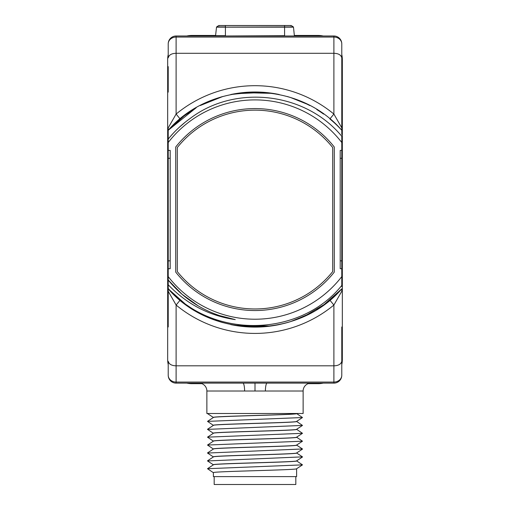 <?xml version="1.0" encoding="UTF-8"?>
<svg xmlns="http://www.w3.org/2000/svg" width="510" height="510" viewBox="0 0 510 510"><rect width="100%" height="100%" fill="white"/><g stroke="black" fill="none" stroke-linecap="round" stroke-linejoin="round"><path stroke-width="0.76" d="M341.783 134.474L341.783 127.857L333.891 114.068L333.891 53.301L176.109 53.301L176.109 114.068L180.126 118.938M179.985 119.053A117.549 117.549 0 0 0 168.217 130.267L168.217 127.857L176.109 114.068A123.86 123.86 0 0 1 333.891 114.068L329.874 118.938M255 92.004A117.549 117.549 0 0 0 230.769 94.528L255 92.004A117.549 117.549 0 0 1 279.231 94.528M222.876 96.479A117.549 117.549 0 0 0 200.251 105.532L222.876 96.479M341.075 129.502L340.195 128.558M339.125 127.449L337.869 126.187M333.648 122.19L333.259 121.845M331.57 120.366L330.18 119.193M193.194 109.567A117.549 117.549 0 0 0 186.424 114.081L193.194 109.567M168.217 139.064L168.217 130.267L168.217 139.064A111.805 111.805 0 0 1 189.956 118.613C234.855 84.156 305.337 92.061 341.783 136.272L341.783 142.519A109.663 109.663 0 0 0 168.217 142.519L168.217 130.267L179.966 119.072M168.217 130.19L168.217 130.267C211.784 79.681 298.216 79.681 341.783 130.267A117.549 117.549 0 0 0 330.015 119.053M323.576 114.081A117.549 117.549 0 0 0 316.806 109.567M309.748 105.532A117.549 117.549 0 0 0 287.124 96.479M179.813 119.193L178.43 120.366M176.74 121.845L176.352 122.19M172.131 126.187L170.875 127.449M169.804 128.565L168.918 129.502M168.217 127.857L168.217 128.265M168.217 53.875L168.217 57.853C168.982 54.921 171.609 53.403 176.109 53.301L176.109 37.051L333.891 37.051L333.891 53.301C338.391 53.403 341.018 54.921 341.783 57.853L341.783 53.875M168.217 66.631L168.217 92.138L168.217 66.631M168.217 290.904L168.217 326.98L168.217 291.261L176.109 305.044A123.86 123.86 0 0 0 333.891 305.044L333.891 365.817C338.391 365.708 341.018 364.191 341.783 361.258L341.783 375.233A7.892 7.892 0 0 1 333.891 383.125L176.109 383.125A7.892 7.892 0 0 1 168.217 375.233L168.217 361.258C168.982 364.191 171.609 365.708 176.109 365.817L333.891 365.817L333.891 382.067L176.109 382.067L176.109 305.044L180.126 300.18M168.217 365.236L168.217 361.258M168.217 291.261L168.217 276.599A109.663 109.663 0 0 0 341.783 276.599L341.783 285.447C300.014 337.384 212.683 339.322 168.217 288.469L168.217 288.928M179.953 300.039L168.217 288.851A117.549 117.549 0 0 0 179.985 300.065A117.549 117.549 0 0 1 168.217 288.851L186.367 304.993M168.217 284.758L168.217 280.054A111.805 111.805 0 0 0 235.244 319.604C209.151 315.773 186.807 304.158 168.217 284.758L168.217 280.054L168.217 284.758M168.217 142.519L168.217 276.599M184.811 115.26L168.217 130.267L168.217 140.225M168.217 57.853L168.217 43.879A7.892 7.892 0 0 1 176.109 35.993L176.109 37.051A7.892 6.834 0 0 0 168.217 43.879M168.217 128.648L168.217 129.164M168.217 129.597L168.217 129.961M168.217 141.378L168.217 150.386L170.187 150.386L170.187 268.725L168.217 268.725L168.217 277.74M168.217 278.887L168.217 280.054L182.051 294.289L198.186 305.853M168.217 289.151L168.217 289.514M168.217 290.101L168.217 290.579M168.217 54.525A24.219 24.219 0 0 0 167.669 59.664L167.669 359.454A24.219 24.219 0 0 0 168.217 364.593M186.749 383.125A24.219 24.219 0 0 0 191.887 383.673L201.877 383.673A7.892 7.892 0 0 0 198.983 383.125L213.824 383.125M176.109 383.125L176.109 382.067A7.892 6.834 0 0 1 168.217 375.233M333.891 383.125L333.891 382.067A7.892 6.834 180 0 0 341.783 375.233M242.887 383.125L242.887 383.125A7.892 1.708 -90 0 1 244.596 391.011L206.875 391.011A7.892 7.892 0 0 0 201.871 383.667M267.112 383.125L267.112 383.125A7.892 1.708 -90 0 0 265.404 391.011L244.596 391.011M265.404 391.011L303.125 391.011A7.892 7.892 0 0 1 308.129 383.667L308.136 383.673A7.892 7.892 0 0 1 311.017 383.125M308.129 383.673L318.112 383.673A24.219 24.219 0 0 0 323.251 383.125M176.109 35.993L333.891 35.993A7.892 7.892 0 0 1 341.783 43.879L341.783 128.214M341.783 127.857L341.783 92.138M341.783 142.519L341.783 158.278L340.202 158.278M341.783 279.467L341.783 158.278M341.783 140.473L341.783 150.386L340.202 150.386L340.202 268.725L341.783 268.725L341.783 276.599M341.783 288.928L341.783 290.853M341.783 286.492L341.783 282.419M341.783 361.258L341.783 326.98M341.783 290.47L341.783 289.954M341.783 289.521L341.783 289.151M341.783 129.961L341.783 129.604M341.783 129.011L341.783 128.533M341.783 364.593A24.219 24.219 0 0 0 342.331 359.454L342.331 59.664A24.219 24.219 0 0 0 341.783 54.525M323.251 35.993A24.219 24.219 0 0 0 318.112 35.445L294.346 35.445M333.891 35.993L333.891 37.051A7.892 6.834 180 0 1 341.783 43.879A7.892 7.892 0 0 0 333.891 35.993M259.284 92.202L248.191 92.202M215.653 35.445L191.887 35.445A24.219 24.219 0 0 0 186.749 35.993M303.125 391.011L303.125 413.495L206.875 413.495L206.875 391.011M213.384 417.492L213.384 417.441C210.808 416.128 299.191 414.808 296.616 413.495M296.533 413.495C302.494 414.84 210.898 416.179 213.384 417.518M213.429 441.163L207.506 437.153L302.494 433.309L296.571 429.299M207.525 429.375L302.494 425.416L296.571 421.407M213.429 425.385L207.506 421.375L302.494 417.531L296.571 413.521M213.384 441.163L213.384 441.112C210.808 439.792 299.191 438.479 296.616 437.166M302.494 433.309L296.59 437.21M213.384 433.27L213.384 433.219C210.808 431.906 299.191 430.587 296.616 429.273M213.384 425.378L213.384 425.327C210.808 424.014 299.191 422.701 296.616 421.387M302.494 417.531L296.584 421.432M213.384 425.41C210.808 424.097 299.191 422.777 296.616 421.464L296.616 421.413M296.616 429.305L296.616 429.356C299.191 430.669 210.808 431.983 213.384 433.296M213.384 441.188C210.808 439.875 299.191 438.555 296.616 437.242L296.616 437.191M213.429 472.725L207.506 468.709L302.494 464.865L296.571 460.855M207.532 460.938L302.475 456.864M207.525 453.046L302.468 448.972M213.429 449.055L207.506 445.045L302.494 441.195L296.571 437.185M207.506 445.045L213.409 441.144M296.616 445.083L296.616 445.134C299.191 446.448 210.808 447.761 213.384 449.074M296.616 452.969L296.616 453.02C299.191 454.333 210.808 455.653 213.384 456.966M207.506 460.823L213.409 456.922M296.616 460.861L296.616 460.912C299.191 462.226 210.808 463.539 213.384 464.859M207.506 468.709L213.416 464.808M213.384 464.827L213.384 464.776C210.808 463.462 299.191 462.149 296.616 460.83M296.616 468.722C299.191 470.035 210.808 471.348 213.384 472.668L213.384 476.608L296.616 476.608L296.616 468.747M213.384 449.049L213.384 448.998C210.808 447.684 299.191 446.371 296.616 445.051L302.494 441.195M302.494 464.865L296.59 468.767M213.384 456.941L213.384 456.89C210.808 455.57 299.191 454.257 296.616 452.944M302.494 449.087L296.59 452.982M295.825 476.608L295.825 484.5L214.174 484.5L214.174 476.608M329.874 300.18L333.891 305.044L341.783 291.261M323.691 304.948L341.783 288.851A117.549 117.549 0 0 1 330.015 300.065A117.549 117.549 0 0 0 341.783 288.851L331.57 298.752M333.259 297.273L333.648 296.922M337.869 292.925L339.125 291.663M340.195 290.553L341.082 289.61M168.925 289.61L169.804 290.553M170.875 291.663L172.131 292.925M176.352 296.922L176.74 297.273M178.43 298.752L179.82 299.925M200.251 313.58A117.549 117.549 0 0 0 222.876 322.632A117.549 117.549 0 0 1 200.251 313.58M230.769 324.583A117.549 117.549 0 0 0 279.046 324.621A117.549 117.549 0 0 1 230.769 324.583M287.124 322.632A117.549 117.549 0 0 0 309.748 313.58A117.549 117.549 0 0 1 287.124 322.632M323.576 305.031A117.549 117.549 0 0 1 316.806 309.551A117.549 117.549 0 0 0 323.576 305.031L317.035 309.411M297.355 319.215L290.981 321.466M270.593 326.068L239.094 326.03M219.351 321.574L212.734 319.247M222.793 322.607L214.793 320.019L200.201 313.554M193.137 309.513L186.38 304.999M309.952 313.471L293.212 320.726M285.492 323.085L278.651 324.704M270.721 326.049L250.633 327.025L230.673 324.564M228.837 318.259L224.464 317.112L228.837 318.259M168.217 288.851C211.784 339.43 298.216 339.43 341.783 288.851L324.647 304.253L304.84 316.022M299.128 318.514L295.233 320.006M286.926 322.69L279.576 324.513M270.906 326.03L234.256 325.265M219.172 321.517L198.811 312.808M307.759 314.606L297.26 319.247M269.726 326.183L236.589 325.654M219.733 321.695L207.876 317.252M194.335 310.246L183.536 302.889M307.53 314.715L290.47 321.631M270.472 326.088L237.335 325.775M219.408 321.593L203.165 315.065M195.789 311.106L183.409 302.793M235.244 319.604L219.784 315.671M334.286 147.02A100.98 100.98 0 0 0 175.714 147.02L175.714 272.098A100.98 100.98 0 0 0 334.286 272.098L334.286 147.02M179.08 127.474L185.098 122.298M242.805 92.641L272.888 93.375M290.617 97.531L306.688 103.983M169.989 136.935L173.457 133.059L169.989 136.935M181.84 117.549L168.217 130.267L182.625 116.93M182.867 116.745L196.178 107.782M252.38 92.036L270.778 93.069M170.155 136.737L173.438 133.084L170.155 136.737M235.008 93.719L264.907 92.425M242.499 92.673L266.513 92.571M170.008 136.909L173.457 133.059L170.008 136.909M168.217 130.267L196.057 107.852M212.734 99.871L219.223 97.582M243.091 92.61L269.58 92.916M170.193 136.693L173.432 133.091L170.193 136.693M332.711 271.549L332.711 147.568A99.405 99.405 0 0 0 177.289 147.568L177.289 271.549A99.405 99.405 0 0 0 332.711 271.549L332.711 147.568M177.289 147.568L177.289 271.549M255 383.093L255 390.953M284.586 35.993L294.474 35.993M225.414 35.993L284.586 35.681L284.586 27.157L293.479 27.157L294.372 35.681M215.628 35.681L225.414 35.681L225.414 27.157L284.586 27.157L284.586 25.519L291.242 25.519L293.384 26.941L216.52 27.157L215.526 35.993M225.414 25.519L218.758 25.519L216.616 26.941L225.414 26.941L225.414 25.519L284.586 25.519M168.217 158.278L170.187 158.278M168.217 260.839L170.187 260.839M341.783 260.839L340.202 260.839M213.429 417.499L207.506 413.584M207.506 429.363L213.429 433.277M302.494 425.416L296.571 429.331M207.506 437.153L213.429 433.239M207.506 429.267L213.429 425.353M207.506 421.375L213.429 417.46M302.494 456.877L296.571 452.963M207.506 452.931L213.429 449.017M302.494 448.985L296.571 445.077M207.506 460.919L213.429 464.833M302.494 456.979L296.571 460.887M207.506 453.033L213.429 456.941M291.242 25.519L290.738 25.78M218.758 25.519L291.121 25.5M219.262 25.78L218.879 25.5"/></g></svg>
